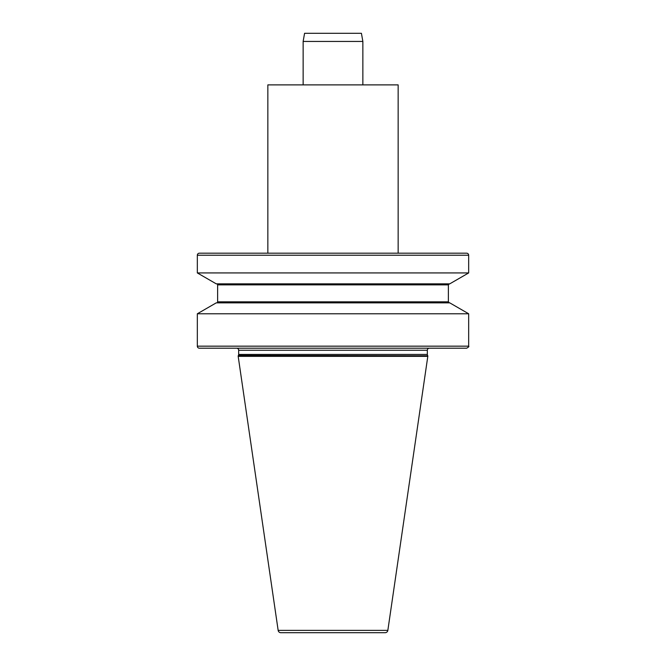 <?xml version="1.0" encoding="UTF-8"?>
<svg xmlns="http://www.w3.org/2000/svg" width="666" height="666" viewBox="0 0 666 666"><rect width="100%" height="100%" fill="white"/><g stroke="black" fill="none" stroke-linecap="round" stroke-linejoin="round"><path stroke-width="1" d="M466.641 253.188L199.359 253.188L267.849 253.188L267.849 84.882L398.151 84.882L398.151 253.188L466.641 253.188A2.04 2.04 0 0 1 468.673 255.228L468.673 272.927L197.327 272.927L216.25 283.849L449.75 283.849L468.673 272.927M199.359 253.188A2.04 2.04 0 0 0 197.327 255.228L197.327 272.927M385.156 632.7L280.844 632.7L385.156 632.7A2.714 2.714 0 0 0 387.845 630.377L427.813 356.343L238.187 356.343L278.155 630.377A2.714 2.714 0 0 0 280.844 632.7M238.661 350.241L427.339 350.241A2.04 2.04 0 0 1 429.37 348.201L236.63 348.201A2.04 2.04 0 0 1 238.661 350.241L238.661 354.437A2.04 2.04 0 0 1 238.395 355.453L427.813 355.802L427.813 356.343M238.187 355.802L238.187 356.343M238.395 355.453L427.813 355.802M427.605 355.453A2.04 2.04 0 0 1 427.339 354.437L427.339 350.241M197.327 346.17L468.673 346.17C469.264 346.462 468.589 347.136 466.641 348.201L199.359 348.201A2.04 2.04 0 0 1 197.327 346.17L197.327 313.778L468.673 313.778L449.75 302.855L216.25 302.855L197.327 313.778M216.608 302.855A1.016 1.016 0 0 0 217.624 301.84L217.624 284.865L448.376 284.865L449.392 283.849M216.608 283.849A1.016 1.016 0 0 1 217.624 284.865M362.862 41.442L303.138 41.442L304.578 33.3L361.422 33.3L362.862 41.442L362.862 84.882M303.138 41.442L303.138 84.882M468.673 255.228L197.327 255.228M278.155 630.377L387.845 630.377M238.661 354.437L427.339 354.437M217.624 301.84L448.376 301.84L448.376 284.865M468.673 346.17L468.673 313.778M448.376 301.84L449.392 302.855"/></g></svg>
